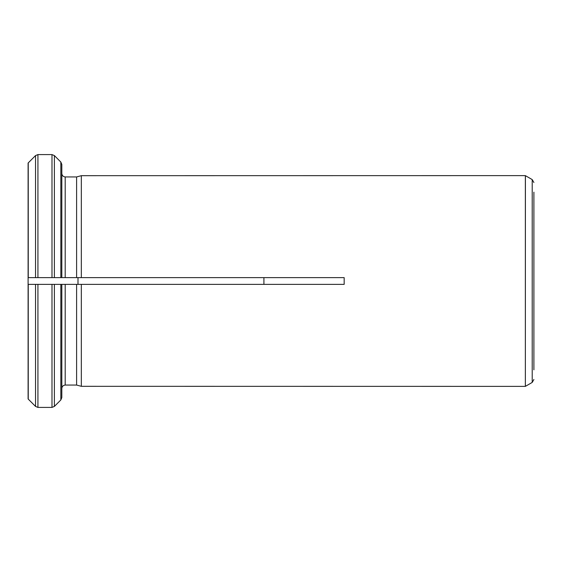<?xml version="1.0" encoding="UTF-8"?>
<svg xmlns="http://www.w3.org/2000/svg" width="562" height="562" viewBox="0 0 562 562"><rect width="100%" height="100%" fill="white"/><g stroke="black" fill="none" stroke-linecap="round" stroke-linejoin="round"><path stroke-width="0.84" d="M263.915 284.372L263.915 277.628M77.992 284.372L344.169 284.372L344.169 277.628L77.992 277.628L77.992 284.372L65.192 284.372L76.601 284.372L76.601 385.054L81.321 386.319L525.358 386.375L525.358 175.625L81.321 175.681L81.321 277.628L76.601 277.628L76.601 176.946L81.321 175.681L76.601 176.946L65.192 176.946L65.192 277.628L77.992 277.628M28.1 398.964L28.1 284.372L65.192 284.372L65.192 385.054L76.601 385.054L81.321 386.319L81.321 284.372L76.601 284.372M28.1 163.036L28.1 277.628L37.928 277.628L28.1 277.628L28.1 284.372L37.928 284.372L37.928 407.408L51.992 407.408L54.381 406.417L60.829 399.961L61.82 397.573L61.82 388.426C62.066 386.424 63.19 385.3 65.192 385.054C63.19 385.3 62.066 386.424 61.82 388.426L61.82 284.372L61.82 388.426M61.82 173.574C62.066 175.576 63.19 176.7 65.192 176.946C63.19 176.7 62.066 175.576 61.82 173.574L61.82 164.427L61.82 173.574M28.248 277.628L28.248 162.882L35.539 155.583L37.928 154.592L51.992 154.592L54.381 155.583L60.829 162.039L61.82 164.427L61.82 277.628L65.192 277.628M35.539 284.372L35.539 406.417L28.248 399.118L35.539 406.417L37.928 407.408M54.381 284.372L54.381 406.417L60.829 399.961L60.829 284.372M37.928 154.592L37.928 277.628L61.82 277.628L51.992 277.628L51.992 154.592M28.248 162.882L35.539 155.583L35.539 277.628M54.381 277.628L54.381 155.583L60.829 162.039L60.829 277.628M533.9 192.162L533.9 369.838M61.82 284.372L51.992 284.372L51.992 407.408M28.248 399.118L28.248 284.372M525.407 386.347L532.214 382.413L532.214 179.587L525.407 175.653L525.358 386.375M532.214 382.413L533.9 379.498M532.214 179.587L533.9 182.502"/></g></svg>
